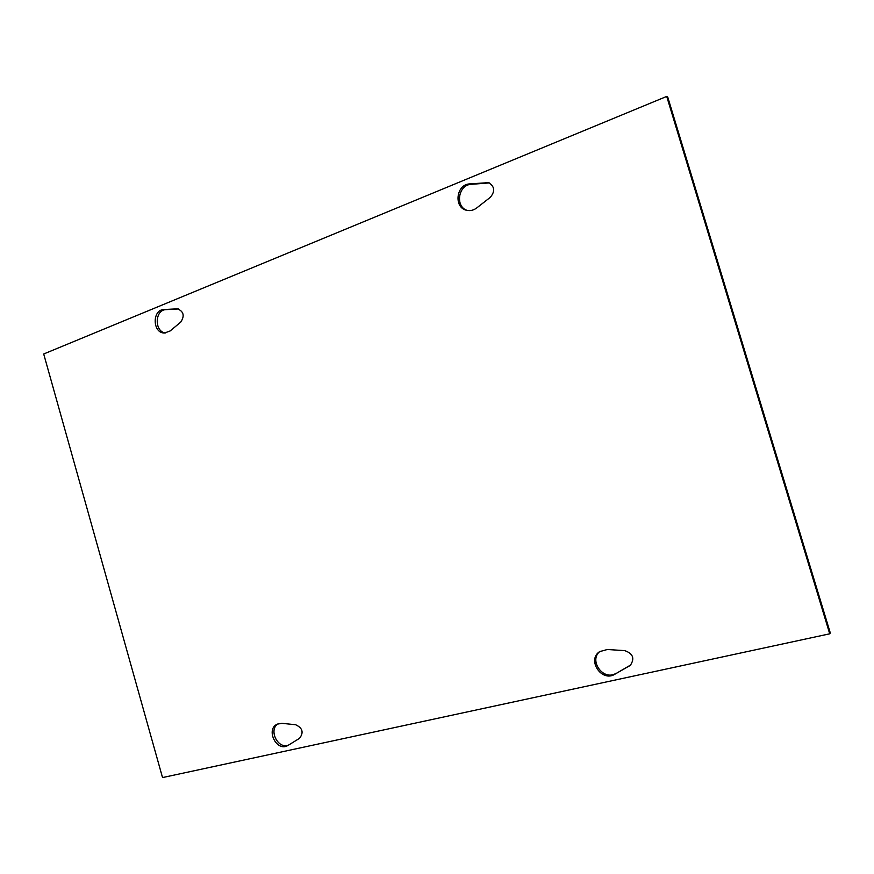 <?xml version="1.0" encoding="UTF-8"?>
<svg xmlns="http://www.w3.org/2000/svg" width="874" height="874" viewBox="0 0 874 874"><rect width="100%" height="100%" fill="white"/><g stroke="black" fill="none" stroke-linecap="round" stroke-linejoin="round"><path stroke-width="1.31" d="M288.169 745.336L287.754 745.566C276.61 752.175 265.423 729.451 277.178 724.164L281.898 723.322L295.62 724.732C302.623 727.998 303.923 732.543 299.509 738.344L288.169 745.336M278.118 723.759C268.056 729.746 278.085 749.914 288.715 744.987M180.754 322.091L170.135 330.962L164.541 333.016C152.458 333.398 151.912 309.636 164.028 309.538L177.477 308.828C183.715 311.439 184.818 315.864 180.754 322.091M178.394 308.959L166.093 309.625C154.622 309.669 154.152 331.901 165.579 332.961M614.728 674.302C601.662 682.452 586.705 659.957 599.586 651.643L607.386 649.491L624.79 650.649C633.071 653.588 634.906 658.493 630.307 665.365L614.728 674.302L630.831 664.896M600.187 651.239C588.224 660.034 603.202 681.338 615.864 673.395M490.347 197.284L476.701 207.968C473.577 210.306 470.245 211.082 466.683 210.295C453.53 207.804 456.031 184.49 469.578 183.901L488.577 182.655C494.695 186.402 495.285 191.286 490.347 197.284M489.298 182.917L471.075 184.338C458.009 184.895 454.95 207.16 467.437 210.448M829.721 633.814L162.531 777.576L43.7 353.992L666.72 96.424L829.721 633.814L830.3 632.973L667.769 97.156L666.72 96.424M176.974 308.828L177.968 308.883M164.028 309.538L166.093 309.625M629.346 666.01L630.449 665.136M485.933 182.382L487.397 182.83M469.578 183.901L471.075 184.338"/></g></svg>
